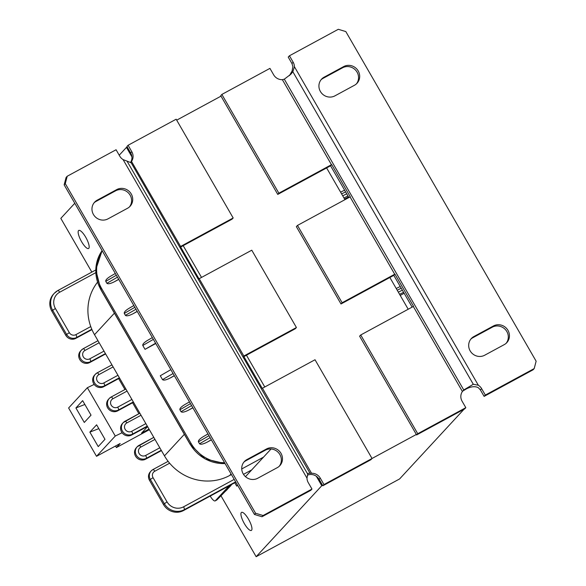 <?xml version="1.0" encoding="UTF-8"?>
<svg xmlns="http://www.w3.org/2000/svg" width="586" height="586" viewBox="0 0 586 586"><rect width="100%" height="100%" fill="white"/><g stroke="black" fill="none" stroke-linecap="round" stroke-linejoin="round"><path stroke-width="0.88" d="M119.222 155.209L126.451 147.394L131.916 156.865A9.339 8.922 42.8 0 0 130.678 152.931L126.957 146.485L128.085 145.269L131.806 151.708A9.339 8.922 -137.2 0 1 131.506 161.428L130.597 162.498L123.089 159.597A9.339 8.922 -137.2 0 1 119.793 156.198L116.072 149.752L67.214 176.239L66.093 177.455L64.152 184.846L65.28 183.63L67.214 176.239M126.451 147.394L127.235 146.969M322.571 485.289L319.128 479.333A9.339 8.922 42.8 0 0 316.315 476.25L321.78 485.721L322.571 485.289L322.849 485.772L370.916 459.717L372.044 458.501L315.026 359.745L262.235 388.357L243.63 356.134L296.421 327.523L251.775 250.193L198.984 278.804L180.378 246.581L233.177 217.97L176.152 119.214L128.085 145.269M296.421 327.523L295.3 328.739L246.442 355.219L264.777 386.98M372.029 458.479L416.346 434.46L416.624 434.944L417.752 433.728L465.819 407.673L462.098 401.227A9.339 8.922 -137.2 0 1 462.405 391.507L463.753 389.968L473.29 384.262L478.323 385.229A9.339 8.922 -137.2 0 1 481.611 388.628L485.333 395.074L534.19 368.594L533.062 369.81L484.117 396.385L480.395 389.939L478.344 387.712C475.092 386.035 471.056 386.452 466.244 388.972L462.925 390.972A9.339 8.922 42.8 0 0 462.596 391.25M289.462 75.609L292.114 70.965L292.897 66.504L291.953 63.537L288.231 57.091L289.44 55.78L293.161 62.226A9.339 8.922 -137.2 0 1 294.428 66.723L292.853 71.741L290.89 74.195L284.313 79.176L282.357 79.667A9.339 8.922 -137.2 0 1 273.655 74.825L269.934 68.379L221.86 94.434L278.877 193.197L331.683 164.571L350.281 196.793L297.483 225.42L342.129 302.75L394.935 274.123L413.533 306.346L360.734 334.972L359.606 336.188L416.346 434.46M408.2 309.24L389.866 277.486L341.008 303.966L342.129 302.75M297.483 225.42L296.355 226.636L341.008 303.966M344.949 199.687L326.614 167.933L277.757 194.413L278.877 193.197M176.701 120.159L221.017 96.141L277.757 194.413M233.177 217.97L232.049 219.186L183.191 245.666L201.525 277.427M78.546 230.613A10.277 2.886 61.5 0 1 78.766 230.437A10.277 2.886 61.5 0 1 86.201 238.092A10.277 2.886 61.5 0 1 88.559 248.508A10.277 2.886 61.5 0 1 81.359 241.278A10.277 2.886 61.5 0 1 78.546 230.613M321.78 485.721L256.155 556.7L399.579 478.96L464.031 409.248M256.155 556.7L221.003 495.822M91.841 272.102L60.819 218.373L74.788 203.269M241.322 512.545A10.277 2.886 61.5 0 1 241.542 512.376A10.277 2.886 61.5 0 1 248.977 520.031A10.277 2.886 61.5 0 1 251.335 530.44A10.277 2.886 61.5 0 1 244.135 523.217A10.277 2.886 61.5 0 1 241.322 512.545M271.054 448.986L245.468 476.66M237.564 485.208L236.722 486.116L234.781 482.754M465.819 407.673L464.698 408.889L416.624 434.944M221.86 94.434L220.739 95.657L221.017 96.141M289.44 55.78L338.298 29.3L345.821 31.571L536.131 361.196L534.19 368.594M473.891 336.547L493.434 325.955A10.834 10.35 -137.2 0 1 507.015 328.944A10.834 10.35 -137.2 0 1 506.787 342.656A10.834 10.35 -137.2 0 1 504.224 344.641L484.681 355.233A10.834 10.35 -137.2 0 1 471.1 352.245A10.834 10.35 -137.2 0 1 471.327 338.54A10.834 10.35 -137.2 0 1 473.891 336.547L472.763 337.763A10.834 10.35 42.8 0 0 470.792 339.169M324.139 77.169L343.682 66.577A10.834 10.35 -137.2 0 1 357.262 69.566A10.834 10.35 -137.2 0 1 357.028 83.271A10.834 10.35 -137.2 0 1 354.471 85.263L334.928 95.855A10.834 10.35 -137.2 0 1 321.348 92.866A10.834 10.35 -137.2 0 1 321.575 79.154A10.834 10.35 -137.2 0 1 324.139 77.169L323.011 78.385A10.834 10.35 42.8 0 0 321.04 79.784M485.333 395.074L484.117 396.385M348.89 197.555L330.555 165.794L326.614 167.933M412.141 307.108L393.807 275.347L389.866 277.486M360.734 334.972L417.752 433.728M506.194 343.242A10.834 10.35 42.8 0 0 505.615 329.83A10.834 10.35 42.8 0 0 492.313 327.171L472.763 337.763M356.442 83.857A10.834 10.35 42.8 0 0 355.856 70.445A10.834 10.35 42.8 0 0 342.554 67.793L323.011 78.385M330.555 165.794L331.683 164.571M393.807 275.347L394.935 274.123M246.442 355.219L243.893 356.603M316.315 476.25A9.339 8.922 42.8 0 0 308.016 474.931L307.32 475.187M130.407 162.608A9.339 8.922 42.8 0 0 131.916 156.865M183.191 245.666L180.649 247.05M261.979 516.742L263.107 515.526L255.584 513.255L254.463 514.471L261.979 516.742L310.748 490.357L311.964 489.046L308.243 482.6A9.339 8.922 -137.2 0 1 306.976 478.103L308.009 473.342L311.547 473.276A9.339 8.922 -137.2 0 1 320.256 478.11L323.977 484.556L322.849 485.772M255.584 513.255L65.28 183.63M263.107 515.526L311.964 489.046M127.514 208.279L107.971 218.871A10.834 10.35 -137.2 0 1 94.39 215.882A10.834 10.35 -137.2 0 1 94.624 202.17A10.834 10.35 -137.2 0 1 97.181 200.185L116.724 189.593A10.834 10.35 -137.2 0 1 130.304 192.582A10.834 10.35 -137.2 0 1 130.077 206.287A10.834 10.35 -137.2 0 1 127.514 208.279M277.266 467.657L257.723 478.257A10.834 10.35 -137.2 0 1 244.15 475.268A10.834 10.35 -137.2 0 1 244.377 461.556A10.834 10.35 -137.2 0 1 246.933 459.563L266.476 448.971A10.834 10.35 -137.2 0 1 280.057 451.96A10.834 10.35 -137.2 0 1 279.83 465.672A10.834 10.35 -137.2 0 1 277.266 467.657M323.977 484.556L372.044 458.501M130.854 162.241L310.031 473.29M254.463 514.471L64.152 184.846M129.484 206.873A10.834 10.35 42.8 0 0 128.905 193.461A10.834 10.35 42.8 0 0 115.603 190.809L96.06 201.401A10.834 10.35 42.8 0 0 94.082 202.807M279.244 466.258A10.834 10.35 42.8 0 0 278.658 452.846A10.834 10.35 42.8 0 0 265.355 450.187L245.812 460.779A10.834 10.35 42.8 0 0 243.835 462.186M91.028 415.144L84.281 422.447L75.909 407.951L82.655 400.648L91.028 415.144M75.909 407.951L84.867 404.472M94.178 384.401L87.365 387.705L68.613 407.981L96.522 456.311L115.274 436.035L122.078 432.732M149.364 429.692L116.409 447.558L120.159 443.499L96.522 456.311M147.577 426.601L141.556 433.12L149.005 429.077M104.982 439.31L98.228 446.613L89.863 432.116L96.609 424.813L104.982 439.31M89.863 432.116L98.814 428.637M115.523 446.012L116.409 447.558M87.365 387.705L115.274 436.035M118.628 378.607L124.943 389.536M132.583 402.772L138.889 413.701M95.789 272.658L59.655 292.238A12.328 11.779 -137.2 0 0 55.392 308.514L69.346 332.68A4.856 4.637 -137.2 0 0 75.865 334.643L90.749 326.578A48.572 46.397 42.8 0 0 94.514 334.687L99.166 342.744L84.977 350.435A4.856 4.637 -137.2 0 0 83.3 356.845A4.856 4.637 -137.2 0 0 89.812 358.808L104 351.124L113.113 366.909L98.931 374.601A4.856 4.637 -137.2 0 0 97.254 381.01A4.856 4.637 -137.2 0 0 103.766 382.98L117.954 375.289L127.067 391.074L112.886 398.766A4.856 4.637 -137.2 0 0 111.201 405.175A4.856 4.637 -137.2 0 0 117.72 407.145L131.901 399.454L141.021 415.24L126.832 422.931A4.856 4.637 42.8 0 0 125.155 429.34A4.856 4.637 42.8 0 0 131.674 431.311L145.855 423.619L164.461 455.842A48.572 46.397 42.8 0 0 169.625 463.196A48.572 46.397 -137.2 0 0 229.624 475.517L231.067 473.957M90.749 326.578A48.572 46.397 -137.2 0 1 97.525 282.21M104 351.124L99.166 342.744M117.954 375.289L113.113 366.909M131.901 399.454L127.067 391.074M145.855 423.619L141.021 415.24M263.502 457.153L241.732 468.954M231.411 474.55L229.624 475.517M235.821 482.19L183.506 510.553A14.943 14.276 42.8 0 1 163.457 504.495L149.503 480.33L150.331 479.436A7.471 7.142 42.8 0 1 151.144 470.946L150.324 471.84A7.471 7.142 42.8 0 0 149.503 480.33M227.419 486.746A3.736 1.047 61.5 0 1 227.331 487.808L215.333 500.781A7.471 2.102 61.5 0 1 215.179 500.905A7.471 2.102 61.5 0 1 210.191 496.086M229.939 485.376A3.736 1.047 61.5 0 1 229.851 486.446A3.736 3.567 -137.2 0 0 230.738 485.757L217.303 499.55A3.736 3.531 -135.3 0 1 216.512 500.144L215.179 500.905M227.295 489.478L215.333 500.781M154.975 439.412L140.786 447.096A2.615 0.733 -118.5 0 0 139.014 445.367A2.615 0.733 -118.5 0 0 138.963 445.411A7.471 7.142 42.8 0 0 137.19 446.781L136.37 447.675A7.471 7.142 42.8 0 0 145.577 459.19L161.428 450.597M126.832 422.931A2.615 0.733 -118.5 0 0 125.06 421.202A2.615 0.733 -118.5 0 0 125.008 421.246A7.471 7.142 42.8 0 0 123.243 422.616L122.415 423.51A7.471 7.142 42.8 0 0 131.623 435.024L147.482 426.432M117.72 407.145A2.615 0.733 61.5 0 1 118.497 409.966L117.669 410.859L133.527 402.267M117.669 410.859A7.471 7.142 -137.2 0 1 108.461 399.344L109.289 398.451A7.471 7.142 -137.2 0 1 111.054 397.081A2.615 0.733 -118.5 0 1 111.113 397.037L109.289 398.451A7.471 7.142 -137.2 0 0 118.497 409.966L133.33 401.923M103.722 386.694L104.542 385.8A7.471 7.142 -137.2 0 1 95.335 374.286L94.514 375.172A7.471 7.142 -137.2 0 0 103.722 386.694L119.573 378.102M89.768 362.529L90.588 361.635A7.471 7.142 -137.2 0 1 81.388 350.12L80.56 351.007A7.471 7.142 -137.2 0 0 89.768 362.529L105.619 353.929M51.839 311.166L65.786 335.331L66.614 334.438L52.659 310.272L51.839 311.166A14.943 14.276 -137.2 0 1 53.473 294.187L54.3 293.293A14.943 14.276 -137.2 0 1 57.831 290.553A2.615 0.733 -118.5 0 1 57.882 290.51L54.3 293.293A14.943 14.276 -137.2 0 0 52.659 310.272L55.392 308.514M65.786 335.331A7.471 7.142 -137.2 0 0 75.814 338.364L91.951 329.61M102.22 250.786A37.365 35.695 42.8 0 0 101.7 288.642L190.999 443.302L190.113 444.305L100.821 289.645L95.76 269.714L102.118 250.603A37.365 35.695 42.8 0 0 100.88 289.535L100.821 289.645M224.563 462.684A37.365 35.695 -137.2 0 1 190.999 443.302M211.319 439.749L207.173 442.152L211.385 439.866M207.173 442.152C203.152 444.181 200.602 444.708 199.533 443.756L198.42 441.822C198.105 440.555 199.709 438.848 203.232 436.68L207.971 433.955M192.809 407.688L188.663 410.09L192.875 407.805M188.663 410.09C184.641 412.119 182.092 412.654 181.023 411.694L179.909 409.76C179.594 408.501 181.199 406.787 184.722 404.626L189.461 401.893L184.722 404.626M174.298 375.633L170.152 378.029L174.364 375.743M170.152 378.029C166.131 380.058 163.582 380.592 162.512 379.633L160.278 375.765L170.848 369.656M147.606 340.341L152.345 337.602L147.606 340.341C144.083 342.502 142.479 344.216 142.794 345.476L145.028 349.344L155.766 343.528M133.842 305.548L129.096 308.28C125.572 310.441 123.968 312.155 124.283 313.415L125.397 315.349C126.473 316.308 129.015 315.773 133.037 313.752L137.256 311.466M110.586 276.218L115.325 273.479L110.586 276.218C107.062 278.387 105.458 280.093 105.773 281.361L106.886 283.294C107.963 284.247 110.505 283.712 114.526 281.69L118.746 279.405M348.538 196.94L344.597 199.079M404.157 293.286L400.216 295.417M155.598 343.235L145.028 349.344M293.161 62.226L291.953 63.537M478.323 385.229L294.428 66.723M292.853 71.741L473.29 384.262M463.753 389.968L284.313 79.176M481.611 388.628L480.395 389.939M413.306 306.471L462.405 391.507M350.054 196.918L394.708 274.248M282.357 79.667L331.456 164.695M342.554 67.793L343.682 66.577M492.313 327.171L493.434 325.955M320.256 478.11L319.128 479.333M123.089 159.597L306.976 478.103M307.679 474.03L127.243 161.509M131.806 151.708L130.678 152.931M180.598 246.464L131.506 161.428M243.849 356.017L199.203 278.687M311.547 473.276L262.455 388.24M265.355 450.187L266.476 448.971M245.812 460.779L246.933 459.563M96.06 201.401L97.181 200.185M115.603 190.809L116.724 189.593M94.514 334.687L114.402 313.173M184.348 434.329L164.461 455.842M234.202 479.385L183.55 506.831A12.328 11.779 42.8 0 1 167.01 501.836L153.056 477.671A4.856 4.637 42.8 0 1 154.741 471.261L169.625 463.196M251.738 469.877L243.483 474.345M140.786 447.096A4.856 4.637 42.8 0 0 139.109 453.505A4.856 4.637 42.8 0 0 145.621 455.476L159.81 447.785M226.496 490.072L229.851 486.446L227.331 487.808M59.655 292.238A2.615 0.733 -118.5 0 0 57.882 290.51L95.752 269.985L57.955 290.488M97.225 372.843L111.941 364.873L97.159 372.864A2.615 0.733 -118.5 0 0 97.1 372.908A7.471 7.142 -137.2 0 0 95.335 374.286L97.159 372.864A2.615 0.733 -118.5 0 1 98.931 374.601M75.814 338.364L76.641 337.47L91.797 329.251M112.886 398.766A2.615 0.733 -118.5 0 0 111.113 397.037L125.88 389.023L111.179 397.008M153.364 339.367L142.794 345.476M173.082 373.524L162.512 379.633M116.343 275.244L105.773 281.361M117.456 277.178L106.886 283.294M118.68 279.288L114.526 281.69M135.967 309.24L125.397 315.349M134.853 307.306L124.283 313.415M137.19 311.349L133.037 313.752M342.715 195.819L346.736 193.82M341.601 193.885L345.623 191.893M75.865 334.643A2.615 0.733 61.5 0 1 76.641 337.47A7.471 7.142 -137.2 0 1 66.614 334.438L69.346 332.68M103.766 382.98A2.615 0.733 61.5 0 1 104.542 385.8L119.376 377.758M81.388 350.12A7.471 7.142 -137.2 0 1 83.153 348.743A2.615 0.733 -118.5 0 1 83.205 348.699L81.388 350.12M89.812 358.808A2.615 0.733 61.5 0 1 90.588 361.635L105.429 353.592M83.271 348.677L97.987 340.708M84.977 350.435A2.615 0.733 -118.5 0 0 83.205 348.699L97.979 340.693M101.7 288.642L100.88 289.535L190.172 444.195A37.365 35.695 -137.2 0 0 225.053 463.541M343.953 197.965L347.974 195.973M235.631 481.853L184.334 509.659L183.506 510.553M191.593 405.578L181.023 411.694M190.472 403.644L179.909 409.76M399.579 294.311L403.6 292.311M398.341 292.158L402.362 290.165M397.22 290.224L401.242 288.231M210.103 437.639L199.533 443.756M208.982 435.706L198.42 441.822M152.909 469.576A7.471 7.142 42.8 0 0 151.144 470.946L152.968 469.533A2.615 0.733 -118.5 0 0 152.909 469.576M125.133 421.18L139.842 413.203L123.243 422.616A7.471 7.142 42.8 0 0 132.451 434.131L131.623 435.024M139.08 445.345L153.796 437.368L137.19 446.781A7.471 7.142 42.8 0 0 146.397 458.296L145.577 459.19M131.674 431.311A2.615 0.733 61.5 0 1 132.451 434.131L147.284 426.088M145.621 455.476A2.615 0.733 61.5 0 1 146.397 458.296L161.238 450.26M153.034 469.511L168.123 461.329L152.968 469.533A2.615 0.733 -118.5 0 1 154.741 471.261M167.01 501.836L163.457 504.495M183.55 506.831A2.615 0.733 61.5 0 1 184.334 509.659A14.943 14.276 42.8 0 1 164.278 503.601L150.331 479.436L153.056 477.671M217.303 499.55L216.344 500.276M340.598 192.157L344.619 190.157M129.096 308.28L133.835 305.54M207.964 433.94L203.232 436.68M400.245 286.503L396.224 288.495M225.09 463.599L204.997 458.897L190.113 444.305M230.738 485.757A3.736 3.736 0 0 0 231.485 484.541"/></g></svg>
